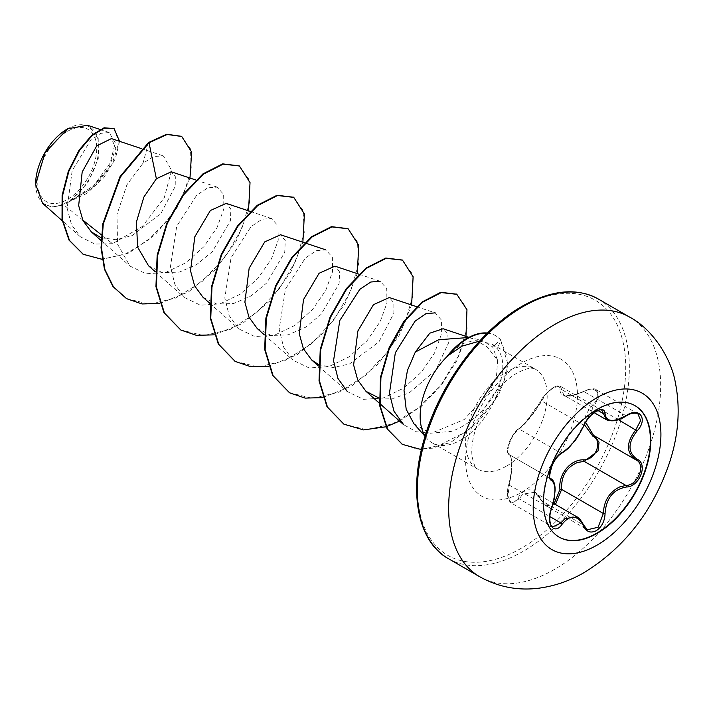 <?xml version="1.0" encoding="UTF-8"?>
<svg xmlns="http://www.w3.org/2000/svg" width="713" height="713" viewBox="0 0 713 713"><rect width="100%" height="100%" fill="white"/><g stroke="black" fill="none" stroke-linecap="round" stroke-linejoin="round"><path stroke-width="0.53" stroke-dasharray="3.56 2.67" d="M558.983 537.041A75.89 43.814 -60 0 1 558.796 536.934A75.89 43.814 -60 0 1 547.156 476.115A75.89 43.814 -60 0 1 596.736 409.244A75.89 43.814 -60 0 1 634.686 405.483A75.89 43.814 -60 0 1 634.873 405.59M584.348 424.583L585.952 414.191L592.958 404.521C603.234 395.162 595.551 384.289 583.822 391.544C568.163 398.62 560.204 397.907 559.963 389.414C560.097 385.902 557.816 385.323 553.119 387.703C548.261 390.84 544.465 394.913 541.72 399.94C533.814 413.157 525.873 423.041 517.888 429.591C512.059 432.497 504.412 452.229 508.761 453.111C512.7 457.069 512.7 467.666 508.761 484.92C504.412 497.692 512.077 508.583 517.888 497.915C525.918 486.462 533.859 487.166 541.72 500.045A1.283 0.615 -25.4 0 0 541.479 500.695A1.283 0.615 -25.4 0 0 541.755 500.9L534.411 492.318L522.745 494.136L519.233 498.886L511.248 503.03L507.941 495.936L509.287 484.724C512.87 468.272 512.87 458.254 509.287 454.662L550.864 478.673M577.067 516.952L587.414 529.741L545.908 505.775L541.755 500.9L583.466 524.982M508.761 453.111A1.283 1.23 -65.5 0 0 509.287 454.662C505.062 453.709 510.463 436.463 517.13 430.705L519.233 429.039C526.604 422.773 534.108 413.433 541.755 401.018C544.616 395.43 548.68 390.929 553.956 387.507L560.356 386.312L601.87 410.278L595.346 411.401C590.106 414.797 586.148 419.369 583.466 425.1C577.2 438.272 569.696 447.604 560.944 453.12L558.725 454.725C551.737 460.304 546.416 477.514 550.997 478.744C555.944 483.058 555.944 493.075 550.997 508.806L549.393 519.911L552.646 526.934L511.248 503.039M583.769 425.527A1.283 0.704 22.7 0 0 583.466 425.1L541.755 401.018A1.283 0.758 -152.3 0 1 541.497 400.153C541.835 397.738 545.846 393.46 553.538 387.319C557.878 385.546 560.151 385.207 560.356 386.312L563.805 395.145L572.272 395.786L587.949 389.842L596.505 389.895L637.921 413.807L629.543 413.861L614.802 420.403L606.442 419.761M541.72 500.045C544.465 505.214 548.261 506.649 553.119 504.349L554.108 503.69M67.245 131.459A41.702 24.073 120 0 0 37.753 182.528A41.702 24.073 120 0 0 67.245 199.551A41.702 24.073 120 0 0 96.727 148.482A41.702 24.073 120 0 0 67.245 131.459M35.65 184.061A44.678 25.793 120 0 0 67.245 201.984A44.678 25.793 120 0 0 98.84 147.27A44.678 25.793 120 0 0 67.245 129.026L67.69 128.768M42.557 203.294L51.969 207.18L63.733 204.898L91.656 188.526L109.071 167.608L115.764 148.286L111.433 138.589M447.309 356.019L460.01 345.449L466.204 342.213L481.605 340.146L492.594 346.857L497.603 360.288L487.184 346.91L472.888 338.693L467.764 337.32M487.442 333.024A56.051 32.361 -60 0 1 495.277 335.52A56.051 32.361 -60 0 1 500.535 339.994L492.594 346.857M413.941 423.789L430.411 433.228L451.329 431.392C472.79 424.262 494.67 401.267 500.9 379.423A57.7 33.315 -60 0 1 460.963 439.93A57.7 33.315 -60 0 1 432.114 442.791A57.7 33.315 -60 0 1 427.167 438.727A57.7 33.315 -60 0 1 425.117 436.026M358.933 274.175L380.198 281.279L386.731 288.56L386.954 302.98L380.181 321.634L366.945 340.876L348.96 356.937L328.729 366.651L309.139 367.944L292.998 360.208L283.569 347.035L279.175 329.361L285.423 289.121L305.396 258.008L316.492 250.611L325.832 249.889L332.374 257.188L332.588 271.608L325.805 290.271L312.579 309.487L294.603 325.547L274.371 335.262L254.773 336.554L238.632 328.827L229.212 315.654L224.809 297.989L231.057 257.75L251.029 226.627L262.117 219.23L271.466 218.499L278.008 225.807L278.222 240.245L271.439 258.89L258.222 278.106L240.219 294.175L219.978 303.881L200.38 305.173L184.266 297.437L174.845 284.264L170.452 266.6L176.699 226.36L196.663 195.237L207.759 187.84L217.108 187.118L223.65 194.426L223.864 208.856L217.082 227.483L203.856 246.716L185.852 262.785L165.594 272.509L146.022 273.783L129.909 266.047L117.556 244.185L116.977 214.461L126.923 184.783L143.019 163.197L154.035 156.441L163.402 155.951L171.592 170.354L164.231 197.902L142.288 226.502L112.485 243.686L101.362 234.835M82.708 219.996L63.733 204.898M101.157 237.786L116.041 239.72L132.163 235.584L160.88 213.535L175.202 186.441L175.336 176.646L171.218 171.788M148.536 265.789L162.466 272.696L179.302 272.116L196.735 264.523L212.349 251.618L230.37 220.887L230.905 209.194L226.19 203.383M202.902 297.178L216.823 304.077L233.668 303.497L251.092 295.913L266.715 282.999L284.737 252.286L285.28 240.593L280.557 234.764M257.259 328.559L271.19 335.458L288.025 334.887L305.449 327.303L321.082 314.388L339.103 283.676L339.646 271.983L334.923 266.154M318.542 364.521L333.185 367.516L349.423 364.013L379.004 341.777L393.87 313.248L393.843 302.767L389.28 297.535M379.084 398.059L393.728 398.291L409.173 392.943L435.848 370.038L448.361 343.309L447.746 333.622L443.112 328.746M497.603 360.288L496.569 375.118L489.974 391.214L464.181 419.547L431.615 433.13L416.365 431.775L403.683 424.716M416.65 306.679L435.153 312.855L441.418 320.039L441.392 334.281L434.6 352.908L421.392 372.177L403.38 388.291L383.122 398.032L363.514 399.333L347.356 391.597L318.479 366.019M112.485 243.686L94.865 244.051L80.346 236.769L71.496 224.604L67.129 208.294L72.173 170.657L90.328 140.737L100.578 133.393L109.151 132.493L115.256 142.814L110.167 163.108L93.804 185.585L70.017 201.173L87.637 183.027L98.26 158.856L98.216 137.056L87.503 125.265M189.988 178.054L177.065 207.706L155.3 234.648L128.714 253.106L102.146 259.345M119.552 141.299L115.346 158.803L103.733 177.697L86.87 193.392L67.717 202.367M181.485 136.326L190.46 148.839L191.28 169.32L183.678 194.132L168.624 219.096L148.17 240.228L125.096 254.238L102.44 259.086L83.064 254.184M113.625 128.322L119.08 141.94L111.968 164.56L94.116 187.047L67.878 202.34M148.562 142.511L143.019 163.197M70.017 201.173L70.721 201.119M479.599 341.099L491.747 343.96L497.219 348.604C503.12 356.126 504.341 366.402 500.9 379.423M159.748 303.453L188.428 291.965L215.264 269.737L236.297 240.923L248.516 210.834M214.114 334.843L242.785 323.354L269.63 301.118L290.654 272.313L302.882 242.224M268.48 366.232L297.152 354.735L323.996 332.508L345.021 303.693L357.249 273.605M322.837 397.613L351.518 386.125L378.362 363.888L399.387 335.083L411.606 304.995M399.574 421.08L422.069 405.581L441.802 384.557L456.89 360.528L465.972 336.384M421.445 449.609L450.366 442.648L477.808 422.64L498.592 394.904L505.927 376.072L507.754 363.568L500.535 339.994L507.103 356.919L507.148 365.885L504.367 379.771L494.867 400.349L467.746 430.982L433.656 448.129L416.98 449.047L402.212 444.261M126.344 298.542L149.365 304.184L175.861 298.043L202.34 281.323L225.317 256.867L241.823 228.668L249.871 201.271L248.766 179.115L239.185 165.862M180.701 329.923L203.713 335.573L230.21 329.433L256.698 312.722L279.674 288.266L296.18 260.058L304.237 232.661L303.132 210.513L293.551 197.251M235.076 361.322L258.097 366.954L284.585 360.814L311.064 344.103L334.041 319.647L350.546 291.448L358.594 264.051L357.498 241.903L347.917 228.641M289.442 392.703L312.454 398.344L338.951 392.195L365.43 375.484L388.407 351.028L404.913 322.82L412.961 295.432L411.856 273.284L402.275 260.022M343.791 424.083L366.518 429.734L392.685 423.861L418.914 407.604L441.828 383.665L458.539 355.858L467.033 328.604L465.847 306.964L456.605 294.184M487.237 333.221A56.051 32.361 -60 0 1 495.731 335.778A56.051 32.361 -60 0 1 500.989 340.261L497.219 348.604M596.514 389.904L599.187 396.624L594.143 405.697L592.958 404.521M626.317 415.875L583.822 391.544M597.957 410.51L561.639 389.539A1.283 1.078 7.1 0 0 559.963 389.414M561.782 453.111A1.283 1.069 63.4 0 1 560.944 453.12L519.233 429.039A1.283 1.105 -123.3 0 0 518.271 429.119C521.248 426.909 523.921 424.324 526.292 421.383L541.497 400.153A1.283 0.758 -152.3 0 1 541.72 399.94M509.162 454.6C507.21 453.673 506.925 450.482 508.333 445.037C509.768 438.192 517.175 428.941 518.271 429.119L518.271 429.119A1.283 1.105 -123.3 0 0 517.888 429.591M508.761 484.92L551.586 508.841M511.23 503.021C507.344 499.795 506.497 493.717 508.681 484.778C511.23 475.936 511.72 466.026 511.586 464.074C511.221 457.889 510.517 454.787 509.483 454.769L550.766 478.61M517.888 497.915A1.283 0.704 -149.6 0 0 519.233 498.886L549.821 516.551M555.48 504.483L545.908 505.775L541.479 500.695C537.878 494.938 535.525 492.148 534.42 492.326M618.367 419.681L594.143 405.697L585.605 422.265M629.615 317.089A149.908 86.549 -60 0 1 652.591 437.212A149.908 86.549 -60 0 1 554.661 569.313A149.908 86.549 -60 0 1 479.706 576.737M448.397 558.662A149.908 86.549 120 0 0 523.351 551.238A149.908 86.549 120 0 0 621.281 419.137A149.908 86.549 120 0 0 598.305 299.014M521.533 307.49A147.341 85.07 120 0 0 417.355 487.942A147.341 85.07 120 0 0 521.533 548.092A147.341 85.07 120 0 0 625.72 367.641A147.341 85.07 120 0 0 521.533 307.49M506.39 466.159A57.7 33.315 120 0 0 544.09 415.314A57.7 33.315 120 0 0 535.24 369.076A57.7 33.315 120 0 0 506.39 371.936A57.7 33.315 120 0 0 468.699 422.782A57.7 33.315 120 0 0 477.541 469.02A57.7 33.315 120 0 0 506.39 466.159M521.533 492.389A79.116 45.677 120 0 0 577.477 395.492A79.116 45.677 120 0 0 521.533 363.193A79.116 45.677 120 0 0 465.589 460.09A79.116 45.677 120 0 0 521.533 492.389M534.411 492.318L553.306 503.226M35.65 183.749L35.65 184.302M432.114 442.791L477.541 469.02C475.829 469.172 474.056 465.25 472.22 457.229C468.655 435.019 486.845 390.635 517.103 372.997C531.185 365.974 532.673 368.808 532.754 368.309L535.24 369.076L491.747 343.96M425.028 436.32L427.167 438.727M468.673 337.507L481.605 340.146M141.477 148.625L163.411 155.951M101.023 240.477L129.909 266.047M195.843 180.015L217.108 187.118M155.389 271.858L184.266 297.437M250.201 211.396L271.466 218.499M209.756 303.248L238.632 328.827M304.567 242.785L305.111 242.964M264.122 334.638L292.998 360.208M379.432 403.237L379.895 403.656M468.931 337.365L472.888 338.693M80.346 236.769L62.227 220.718M109.151 132.493L100.034 129.445M495.731 335.778L495.277 335.52M596.505 389.895C594.722 388.059 590.498 388.523 583.831 391.277C562.762 400.073 564.491 394.093 563.805 395.145L594.152 412.667M509.483 454.769L550.703 478.566"/><path stroke-width="1.07" d="M634.873 405.59A75.89 43.814 -60 0 1 646.263 466.471A75.89 43.814 -60 0 1 596.736 533.172A75.89 43.814 -60 0 1 558.983 537.041M597.111 409.458A75.89 43.814 -60 0 1 635.06 405.697A75.89 43.814 -60 0 1 646.691 466.516A75.89 43.814 -60 0 1 597.111 533.386A75.89 43.814 -60 0 1 559.17 537.147A75.89 43.814 -60 0 1 547.539 476.337A75.89 43.814 -60 0 1 597.111 409.458M562.254 452.559C570.391 447.309 577.485 438.495 583.519 426.107C586.318 419.797 590.56 414.806 596.237 411.125C601.799 408.326 604.74 409.182 605.061 413.674C606.175 421.953 613.269 422.595 626.344 415.572C639.409 406.348 648.384 419.128 637.128 430.893C627.645 442.987 627.645 452.434 637.128 459.243C648.402 463.896 639.383 487.05 626.344 487.006C613.26 489.412 606.166 498.235 605.061 513.494C604.74 521.212 601.799 526.952 596.237 530.704C590.56 533.458 586.318 531.871 583.519 525.944C577.477 514.839 570.391 514.207 562.254 524.046C554.268 536.203 545.302 523.395 551.479 508.708C556.06 493.752 556.06 484.287 551.479 480.321C545.302 478.628 554.286 455.473 562.254 452.559A1.283 1.069 63.4 0 1 561.782 453.111L561.782 453.111C569.045 448.548 569.402 446.819 573.573 442.274C575.944 439.966 579.339 434.502 583.769 425.866A1.283 0.704 22.7 0 0 583.769 425.527M554.108 503.69L559.963 489.492C558.083 474.51 570.373 459.306 583.822 459.814A1.283 0.642 -91.4 0 0 584.188 461.356L577.432 462.523C566.282 467.3 561.015 476.257 561.639 489.403L555.48 504.483M583.466 524.982A1.283 0.695 157.4 0 1 583.769 525.24L587.423 529.75L598.109 527.255L603.35 513.485C603.875 500.936 609.33 492.077 619.713 486.926L625.898 485.437C638.09 485.58 646.406 464.216 635.853 459.805L635.88 459.823A1.283 0.847 117.9 0 1 635.853 459.805C626.005 452.657 626.005 442.639 635.853 429.779L640.639 420.545L637.912 413.807M551.479 508.708L551.586 508.841C548.992 514.037 549.144 526.042 552.655 526.943L560.944 522.968L565.017 518.547L577.067 516.952C578.314 516.898 580.542 519.661 583.769 525.24A1.283 0.695 157.4 0 1 583.519 525.944M561.782 453.111C558.101 455.42 554.919 459.43 552.219 465.161C549.331 474.813 548.876 479.323 550.864 478.673L550.703 478.566M583.822 459.814C595.578 460.348 603.225 440.607 592.958 436.294L584.348 424.583M67.245 129.026A44.678 25.793 120 0 0 35.65 183.749A44.678 25.793 120 0 0 35.65 184.061M100.034 129.445L87.503 125.265L67.69 128.768L45.044 152.68L35.65 184.302L42.557 203.294L62.227 220.718M425.117 436.026A57.7 33.315 -60 0 1 447.817 355.805L447.309 356.019A56.051 32.361 -60 0 1 467.247 338.301A56.051 32.361 -60 0 1 487.442 333.024M468.673 337.507L438.682 339.736L415.322 352.053L407.426 370.466L404.03 390.608L406.187 409.298L413.941 423.789L425.028 436.32M447.817 355.805L461.855 346.215L479.599 341.099M101.362 234.835L82.708 219.996M141.477 148.625L111.433 138.589L96.701 145.898L82.173 172.011L78.671 205.665L82.993 220.602L91.389 231.939L101.157 237.786M195.843 180.015L171.218 171.788L156.379 178.749L143.857 197.073L136.415 222.046L137.627 247.144L148.536 265.789L155.389 271.858M250.201 211.396L226.19 203.374L210.362 210.513L194.792 236.823L190.531 270.824L194.622 285.842L202.902 297.178L209.756 303.248M304.567 242.785L280.557 234.764L264.728 241.894L249.158 268.186L244.889 302.205L248.989 317.232L257.259 328.559L264.122 334.638M358.933 274.175L334.923 266.154L319.094 273.284L303.524 299.576L299.255 333.577L303.355 348.621L311.626 359.949L318.542 364.521M416.65 306.679L389.28 297.535L373.452 304.683L357.881 330.975L353.621 364.976L357.721 380.011L365.992 391.339L379.084 398.059M468.931 337.365L443.112 328.746L429.787 333.176L415.322 352.053M379.895 403.656L403.683 424.716L394.039 411.339L389.432 393.451L395.332 352.757L415.028 321.215L425.964 313.675L435.153 312.855M347.356 391.597L337.944 378.434L333.541 360.751L339.789 320.511L359.762 289.389L370.849 282L380.198 281.279M156.379 178.749L149.017 142.769L167.154 134.49L181.717 136.459L191.637 152.065L189.988 178.054M102.146 259.345L83.287 254.309L69.464 240.388L62.494 219.791L62.557 195.638L68.813 171.432L79.473 150.488L92.227 135.479L104.535 128.046L114.08 128.59L119.552 141.299M148.562 142.511L120.007 176.672L102.797 223.882L101.023 247.759L104.446 269.229L112.984 286.564L126.575 298.667L113.438 286.831L104.9 269.487L101.478 248.017L103.251 224.14L120.461 176.931L149.017 142.769L148.562 142.511L166.699 134.231L181.485 136.326M83.064 254.184L69.018 240.129L62.04 219.533L62.111 195.38L68.359 171.165L79.027 150.22L91.772 135.22L104.08 127.787L114.08 128.59M126.575 298.667L142.056 303.952L159.748 303.453M248.516 210.834L250.031 182.573L239.408 165.995L223.151 164.142L203.374 174.168L183.597 194.827L167.341 223.294L157.609 255.53L156.397 286.911L164.4 312.98L180.924 330.057L196.423 335.342L214.114 334.843M302.882 242.224L304.398 213.962L293.774 197.385L277.517 195.522L257.741 205.549L237.955 226.217L221.707 254.693L211.975 286.929L210.763 318.319L218.775 344.379L235.308 361.446L250.789 366.732L268.48 366.232M357.249 273.605L358.764 245.352L348.149 228.775L331.893 226.912L312.107 236.93L292.33 257.598L276.074 286.065L266.341 318.301L265.129 349.691L273.132 375.76L289.665 392.836L305.155 398.112L322.837 397.613M411.606 304.995L413.13 276.733L402.497 260.147L386.25 258.302L366.464 268.32L346.687 288.988L330.431 317.454L320.698 349.682L319.486 381.072L327.49 407.141L344.014 424.208L363.505 429.903L385.956 426.793M386.232 426.704L399.574 421.08M465.972 336.384L466.962 309.692L456.837 294.317L441.276 292.58L422.613 302.187L404.271 321.679L389.494 348.122L380.92 377.649L380.163 406.018L387.622 429.279L402.435 444.395L421.445 449.609M239.185 165.862L222.706 163.883L202.92 173.901L183.143 194.569L166.887 223.035L157.154 255.263L155.942 286.653L163.945 312.722L180.701 329.923M293.551 197.251L277.072 195.264L257.286 205.291L237.5 225.959L221.253 254.434L211.52 286.662L210.308 318.051L218.321 344.121L235.076 361.322M347.917 228.641L331.438 226.654L311.661 236.671L291.875 257.34L275.619 285.806L265.887 318.043L264.675 349.432L272.678 375.501L289.442 392.703M402.275 260.022L385.795 258.044L366.01 268.061L346.233 288.729L329.985 317.196L320.244 349.423L319.032 380.813L327.035 406.873L343.791 424.083M456.605 294.184L440.821 292.312L422.158 301.929L403.816 321.411L389.04 347.864L380.466 377.391L379.708 405.75L387.168 429.012L402.212 444.261M448.04 355.939A56.051 32.361 -60 0 1 487.237 333.221M559.963 489.492L561.639 489.403L603.35 513.485L605.061 513.494M594.045 435.688A1.283 0.766 -61.9 0 0 592.958 436.294M594.909 436.178L599.036 442.363L598.029 450.964L584.188 461.356L625.898 485.437A1.283 0.731 86 0 1 626.344 487.006M585.605 422.265L593.599 435.429L635.372 459.546M594.152 412.667L606.442 419.761L601.87 410.278C601.763 409.03 599.232 409.797 594.285 412.569C589.758 415.982 586.255 420.412 583.769 425.866A1.283 0.704 22.7 0 1 583.519 426.107M626.344 415.572L626.317 415.875C631.299 412.916 635.167 412.23 637.939 413.816L637.939 413.816M637.128 430.893L618.367 419.681M605.061 413.674A1.283 1.043 -179.5 0 1 603.35 413.62L597.957 410.51M550.766 478.61L550.997 478.744A1.283 1.194 115.6 0 1 551.479 480.321M549.821 516.551L560.944 522.968A1.283 0.66 35.2 0 1 562.254 524.046M637.128 459.243A1.283 0.847 117.9 0 1 635.88 459.823L636.139 459.965M597.057 545.124A90.31 52.138 -60 0 1 533.199 508.262A90.31 52.138 -60 0 1 597.057 397.658A90.31 52.138 -60 0 1 660.915 434.52A90.31 52.138 -60 0 1 597.057 545.124M479.706 576.737A149.908 86.549 -60 0 1 456.721 456.614A149.908 86.549 -60 0 1 554.661 324.513A149.908 86.549 -60 0 1 629.615 317.089L598.305 299.014A149.908 86.549 120 0 0 523.351 306.438A149.908 86.549 120 0 0 425.42 438.54A149.908 86.549 120 0 0 448.397 558.662L479.706 576.737C498.218 587.04 517.968 590.854 538.966 588.18C554.999 586.006 570.231 580.712 584.642 572.281C624.989 547.165 653.313 510.517 669.605 462.345C678.651 434.752 680.523 407.907 675.211 381.82C671.682 361.331 654.908 330.467 629.615 317.089M553.306 503.226L577.04 516.934M448.397 558.662C417.497 541.72 407.854 490.927 425.108 436.053C440.892 382.926 480.705 329.62 522.068 306.314C551.523 289.817 576.942 287.384 598.305 299.014M91.389 231.939L101.023 240.477M305.111 242.964L325.832 249.889M311.626 359.949L318.479 366.019M365.992 391.339L379.432 403.237M181.717 136.459L181.262 136.201M83.287 254.309L82.833 254.051M238.953 165.728L239.408 165.995M180.469 329.789L180.924 330.057M293.319 197.118L293.774 197.385M234.853 361.188L235.308 361.446M347.694 228.508L348.149 228.775M289.211 392.569L289.665 392.836M402.043 259.889L402.497 260.147M343.559 423.95L344.014 424.208M456.382 294.05L456.837 294.317M401.98 444.128L402.435 444.395M606.442 419.761C612.262 421.98 618.893 420.688 626.317 415.875M551.586 508.841L554.242 498.931L555.097 490.214C555.169 484.377 553.894 480.598 551.256 478.886L551.256 478.886"/></g></svg>
